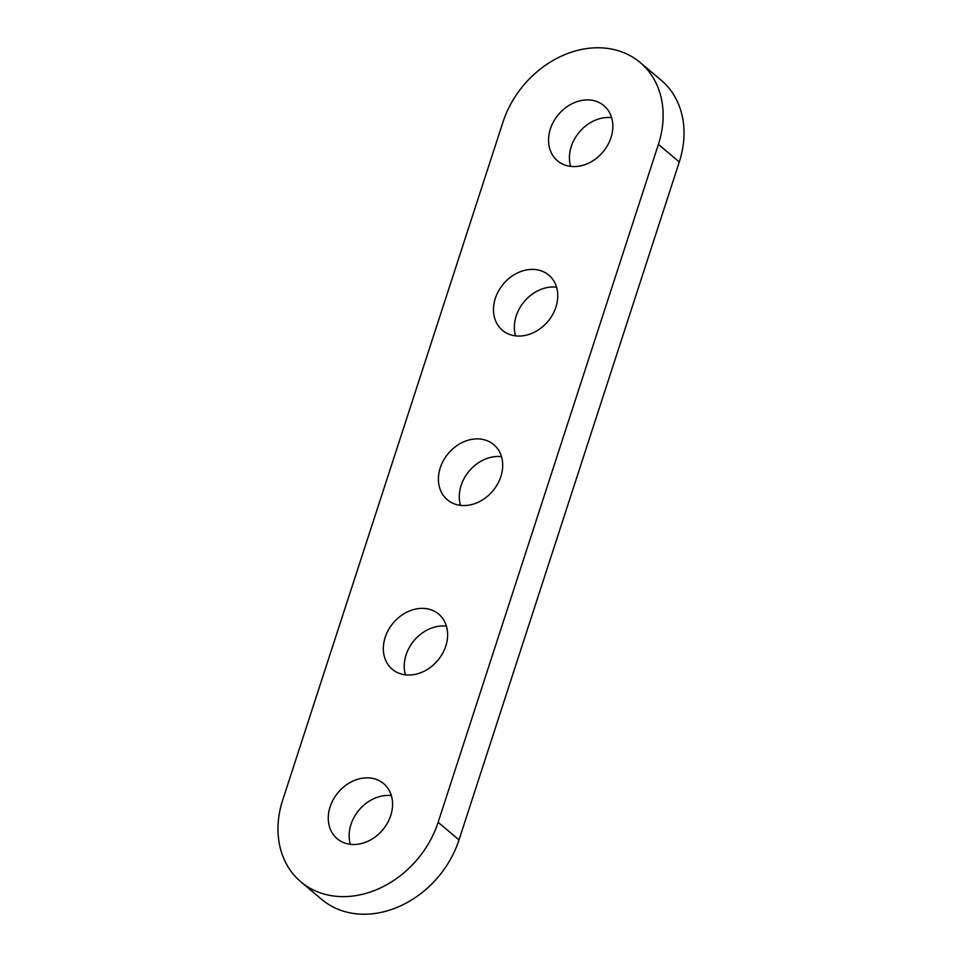 <?xml version="1.0" encoding="UTF-8"?>
<svg xmlns="http://www.w3.org/2000/svg" width="962" height="962" viewBox="0 0 962 962"><rect width="100%" height="100%" fill="white"/><g stroke="black" fill="none" stroke-linecap="round" stroke-linejoin="round"><path stroke-width="1.44" d="M502.982 122.102L282.708 800.047A92.412 74.579 -49.9 0 0 300.914 881.877A92.412 74.579 -49.9 0 0 438.131 822.318L658.405 144.384A92.412 74.579 -49.9 0 0 640.211 62.542A92.412 74.579 -49.9 0 0 502.982 122.102M300.914 881.877L321.789 899.458A92.412 74.579 -49.9 0 0 459.018 839.898L679.292 161.953A92.412 74.579 -49.9 0 0 661.086 80.123L640.211 62.542M611.64 117.677A36.039 29.088 -49.9 0 0 579.328 132.095A36.039 29.088 -49.9 0 0 570.634 166.378M556.565 287.169A36.039 29.088 -49.9 0 0 524.254 301.575A36.039 29.088 -49.9 0 0 515.572 335.87M501.503 456.649A36.039 29.088 -49.9 0 0 469.191 471.055A36.039 29.088 -49.9 0 0 460.497 505.351M446.428 626.13A36.039 29.088 -49.9 0 0 414.117 640.536A36.039 29.088 -49.9 0 0 405.435 674.831M391.366 795.622A36.039 29.088 -49.9 0 0 359.054 810.028A36.039 29.088 -49.9 0 0 350.36 844.323M569.961 166.294A36.039 29.088 -49.9 0 0 607.707 145.106A36.039 29.088 -49.9 0 0 603.908 105.676A36.039 29.088 -49.9 0 0 558.453 114.514A36.039 29.088 -49.9 0 0 557.491 160.822A36.039 29.088 -49.9 0 0 569.961 166.294M514.886 335.774A36.039 29.088 -49.9 0 0 552.633 314.586A36.039 29.088 -49.9 0 0 548.845 275.156A36.039 29.088 -49.9 0 0 503.379 283.994A36.039 29.088 -49.9 0 0 502.417 330.303A36.039 29.088 -49.9 0 0 514.886 335.774M459.824 505.266A36.039 29.088 -49.9 0 0 497.57 484.066A36.039 29.088 -49.9 0 0 493.771 444.636A36.039 29.088 -49.9 0 0 448.304 453.487A36.039 29.088 -49.9 0 0 447.354 499.783A36.039 29.088 -49.9 0 0 459.824 505.266M404.749 674.747A36.039 29.088 -49.9 0 0 442.496 653.559A36.039 29.088 -49.9 0 0 438.708 614.129A36.039 29.088 -49.9 0 0 393.242 622.967A36.039 29.088 -49.9 0 0 392.28 669.275A36.039 29.088 -49.9 0 0 404.749 674.747M349.687 844.227A36.039 29.088 -49.9 0 0 387.433 823.039A36.039 29.088 -49.9 0 0 383.634 783.609A36.039 29.088 -49.9 0 0 338.167 792.447A36.039 29.088 -49.9 0 0 337.217 838.756A36.039 29.088 -49.9 0 0 349.687 844.227M679.292 161.953L658.405 144.384M459.018 839.898L438.131 822.318"/></g></svg>
